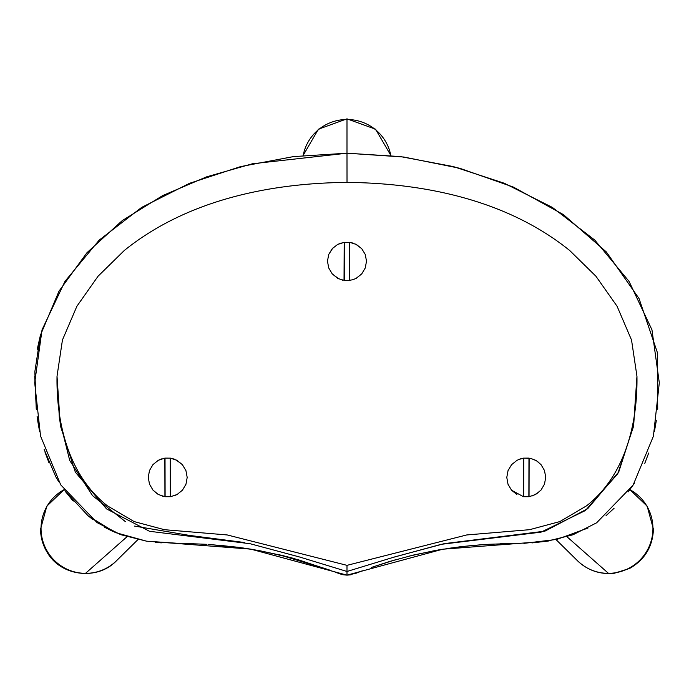 <?xml version="1.0" encoding="UTF-8"?>
<svg xmlns="http://www.w3.org/2000/svg" width="694" height="694" viewBox="0 0 694 694"><rect width="100%" height="100%" fill="white"/><g stroke="black" fill="none" stroke-linecap="round" stroke-linejoin="round"><path stroke-width="1.04" d="M41.041 528.681A44.607 3.288 179.7 0 0 40.547 529.175A44.607 3.288 -0.3 0 1 41.041 528.681A44.59 44.156 58 0 0 85.518 573.348A44.59 44.156 -122 0 1 41.041 528.681A44.59 44.156 -122 0 1 64.056 489.686A44.59 44.156 58 0 0 41.041 528.681M64.056 489.678L46.828 506.16L40.547 529.175C40.625 537.477 42.82 545.18 47.123 552.285C60.768 576.376 97.438 580.852 116.471 560.752A44.59 44.156 -122 0 1 85.518 573.348A44.59 44.156 58 0 0 116.471 560.752L137.95 539.585M126.985 536.757L85.518 573.348L126.985 536.757M652.933 528.681A44.607 3.288 0.3 0 1 653.427 529.175A44.607 3.288 -179.7 0 0 652.933 528.681A44.59 44.156 -58 0 0 629.935 489.695A44.59 44.156 122 0 1 652.933 528.681A44.59 44.156 122 0 1 608.465 573.348A44.59 44.156 -58 0 0 652.933 528.681M566.998 536.766L608.465 573.348L566.998 536.766M36.244 408.879L34.847 371.68L40.504 335.02L58.981 291.185L86.984 252.685L122.205 220.64L162.708 195.569L206.552 176.866L252.382 163.775L346.991 153.201L346.991 119.489A44.59 44.156 -0 0 1 390.809 155.482A44.59 44.156 180 0 0 346.991 119.489L346.991 153.201L403.856 157.035L459.74 168.269L513.517 187.137L563.407 214.611L606.356 251.957L639.027 298.524L657.287 352.309L657.721 409.252M529.132 458.127L529.045 496.704L523.476 496.713L523.571 458.135L529.132 458.118L529.045 496.704L523.476 496.713L511.547 490.207L508.017 484.265L506.785 477.429L508.043 470.593L511.608 464.65L517.013 460.322L520.196 458.934L523.571 458.127L531.066 458.5L536.505 460.773L540.999 464.598L544.495 470.523L545.718 477.351L544.478 484.195L540.956 490.155L535.595 494.51L529.045 496.713M353.151 279.682L346.991 280.706L340.355 279.509M170.585 496.696L162.986 496.323L157.529 494.015L153.027 490.164L149.505 484.212L148.264 477.368L149.47 470.549L152.984 464.59L158.327 460.287L161.485 458.908M164.764 458.135L170.403 458.135L174.246 459.098M338.767 278.841L332.252 273.904L328.713 267.962L327.473 261.178L328.722 254.455L332.252 248.66L337.64 244.453L344.198 242.345L349.776 242.345L353.151 243.117M548.512 541.008L531.942 542.925L548.512 541.008M518.262 543.515L508.65 543.593L518.262 543.515M482.512 544.625L461.38 546.603L485.436 544.434M362.303 570.806L356.248 573.183M355.692 573.4L346.991 575.153L351.112 574.771L346.991 575.153L342.324 574.658L335.289 572.194M330.257 570.26L279.023 554.697L292.894 558.193L330.257 570.26M252.495 549.405L210.135 544.538L237.652 547.228L252.495 549.405M210.108 544.538L208.079 544.4M188.612 543.628L175.122 543.497L188.612 543.628M336.113 572.524L337.084 572.923M334.447 571.865L296.997 559.321M284.063 555.903L257.604 550.29M244.132 548.113L219.538 545.258M206.803 544.322L189.497 543.636M181.229 543.541L146.581 541.181L115.369 532.558L88.077 515.781L64.828 490.736M58.747 481.775L55.988 477.108M48.849 462.447L45.032 452.219M39.48 431.009L37.068 416.131M40.287 335.801L37.164 349.637M34.709 376.478L36.331 409.755M37.728 420.876L39.627 431.755M44.121 449.408L55.815 476.795M65.271 491.326L73.2 501.094M87.21 515.052L93.161 519.823M656.307 420.659L654.399 431.616M648.699 453.026L644.778 463.34M634.611 482.807L628.382 491.794M614.069 508.286L606.036 515.694M587.983 528.047L556.952 539.385L523.849 543.376M509.916 543.567L486.286 544.382M471.998 545.475L447.925 548.399M434.713 550.594L408.757 556.198M396.066 559.581L371.342 567.475M346.991 575.153L442.755 549.206L546.993 541.251L572.958 534.788L596.606 522.825L633.119 485.097L653.418 436.162L659.3 382.802L651.961 329.806L629.05 281.382L594.81 240.124L552.329 207.385L504.373 183.277L453.338 166.586L400.577 156.601L346.991 153.201L347.017 182.401C425.266 183.155 507.54 200.393 569.696 250.499L595.92 276.229L617.079 306.254L631.531 340.008L636.953 376.252L633.657 425.5L618.744 471.963L587.688 508.693L544.894 531.17L444.281 543.636L394.565 556.952L346.991 571.474L346.991 575.153L346.991 571.474L299.617 557.004L250.109 543.723L149.531 531.292L106.555 508.91L75.342 472.163L60.335 425.613L57.021 376.252L62.443 339.999L76.895 306.254L98.054 276.229L124.278 250.499C186.452 200.384 268.743 183.147 347.017 182.401L346.991 153.201L293.406 156.61L240.644 166.586L189.618 183.277L141.671 207.393L99.19 240.124L64.958 281.374L42.048 329.797L34.7 382.776L40.547 436.023L60.742 484.889L97.091 522.625L120.652 534.649L146.529 541.173L250.812 549.136L346.991 575.153M569.696 250.499C507.54 200.393 425.266 183.155 347.017 182.401C268.743 183.147 186.452 200.384 124.278 250.499L98.054 276.229L76.895 306.254L62.443 339.999L57.021 376.252C56.24 423.991 69.044 475.919 107.431 505.839L134.133 521.584L164.391 529.687L227.285 534.961L346.991 565.35L466.689 534.961L529.583 529.687L559.841 521.584L586.543 505.839C624.93 475.919 637.734 423.991 636.953 376.252L631.531 340.008L617.079 306.254L595.92 276.229L569.696 250.499M344.103 242.362L349.776 242.345L349.776 280.497L344.198 280.497L344.198 242.345L344.033 280.471M355.554 244.062L361.721 248.66L365.261 254.455L366.501 261.178L365.27 267.962L361.721 273.904L355.953 278.476M164.851 458.118L170.403 458.135L170.498 496.713L164.929 496.704L164.851 458.127L158.301 460.296L152.958 464.624L149.47 470.558L148.264 477.359L149.488 484.169L153.001 490.138L158.371 494.501L164.929 496.704L164.851 458.127M175.92 459.792L182.366 464.65L185.931 470.593L187.189 477.429L185.966 484.265L182.435 490.198L177.048 494.527L173.873 495.915M346.991 571.474L393.099 557.403L441.228 544.322L541.051 532.151L585.406 510.532L617.79 473.681L633.501 426.48L636.953 376.252C637.734 423.991 624.93 475.919 586.543 505.839L559.841 521.584L529.583 529.687L466.689 534.961L346.991 565.35L346.991 571.474L346.991 565.35L227.285 534.961L164.391 529.687L134.133 521.584L107.431 505.839C69.044 475.919 56.24 423.991 57.021 376.252L59.415 419.133L69.73 460.512L92.606 495.716L125.484 521.68M134.558 526.087L189.089 535.352L244.514 542.526M344.354 242.353L349.62 242.353L349.62 280.497L344.354 280.497L344.354 242.353L344.354 280.497L349.62 280.497L349.62 242.353L344.354 242.327M349.863 280.48L349.776 279.04M342.741 280.22L337.631 278.259L332.235 273.887L328.704 267.936L327.473 261.187L328.704 254.49L332.834 248.036M337.614 244.47L341.248 242.978M349.776 280.497L349.776 242.353L356.352 244.462L361.739 248.678L365.27 254.481L366.501 261.17L365.278 267.927L361.748 273.878L356.36 278.251L352.682 279.829M346.991 119.489A44.59 44.156 180 0 0 303.165 155.482A44.59 44.156 -0 0 1 346.991 119.489M523.727 458.135L528.958 458.109L528.863 496.687L523.632 496.713L523.727 458.135L523.632 496.713L528.923 496.722L528.958 458.109L523.727 458.135M523.476 496.713L523.571 458.135L518.574 459.558M516.9 494.518L511.521 490.172L507.999 484.23L506.785 477.42L508.034 470.619L511.591 464.668L517.004 460.33M530.71 458.413L535.681 460.296L538.917 462.525M541.016 464.624L544.512 470.558M544.486 484.169L540.973 490.138M538.18 492.801L531.96 496.054M629.935 489.686L647.155 506.169L653.427 529.175C652.716 546.646 644.778 559.737 629.614 568.447L614.337 573.244C600.154 574.701 587.879 570.537 577.503 560.752A44.59 44.156 -58 0 0 608.465 573.348A44.59 44.156 122 0 1 577.503 560.752L556.033 539.594M170.342 496.713L165.111 496.687L165.025 458.109L170.256 458.135L170.342 496.713L165.051 496.722L165.025 458.109L170.256 458.135L170.342 496.713M170.498 496.713L177.074 494.518L182.453 490.172L185.975 484.23L187.189 477.42L185.94 470.619L182.383 464.668L176.979 460.33L170.403 458.135L170.498 496.713M161.312 542.873L155.508 542.344M113.365 531.682L104.681 527.31M176.363 543.515L179.104 543.541M185.376 543.593L193.713 543.749M237.652 547.228L259.469 550.628L292.894 558.193M329.737 570.069L330.518 570.364M341.847 574.545L342.324 574.658M66.173 492.523L65.704 491.899M500.556 543.74L501.823 543.706M372.184 567.18L390.167 561.316L413.676 555L438.539 549.917L461.397 546.603M508.659 543.593L502.413 543.688M390.878 155.491L375.575 129.214L346.983 118.848L318.399 129.214L303.096 155.491"/></g></svg>
